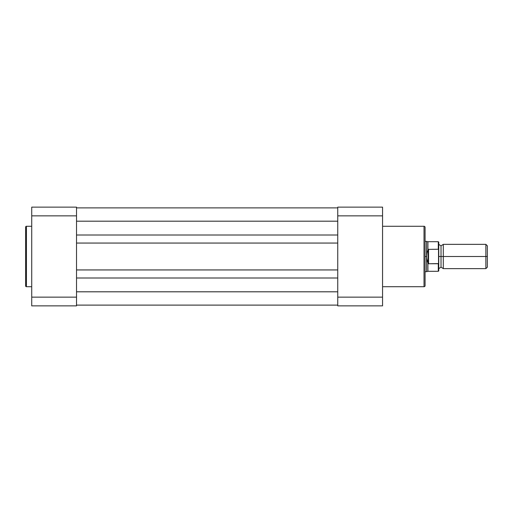 <?xml version="1.0" encoding="UTF-8"?>
<svg xmlns="http://www.w3.org/2000/svg" width="513" height="513" viewBox="0 0 513 513"><rect width="100%" height="100%" fill="white"/><g stroke="black" fill="none" stroke-linecap="round" stroke-linejoin="round"><path stroke-width="0.77" d="M25.65 227.035L25.65 285.965A0.757 0.757 0 0 0 26.407 286.722L26.407 226.278A0.757 0.757 0 0 0 25.65 227.035L25.65 285.965A0.757 0.757 0 0 0 26.407 286.722L31.723 286.722L26.407 286.722L26.407 226.278L31.723 226.278L26.407 226.278A0.757 0.757 0 0 0 25.65 227.035L25.65 227.176M76.527 297.142L76.527 207.143L31.723 207.143L31.723 305.857L76.527 305.857L76.527 297.142L31.723 297.142L31.723 215.858L76.527 215.858L76.527 297.142L31.723 297.142L31.723 305.857L76.527 305.857L76.527 297.142M31.723 207.143L31.723 215.858L76.527 215.858L76.527 207.143L31.723 207.143M337.753 235.012L76.527 235.012L337.753 235.012M76.527 221.186L337.753 221.186L76.527 221.186M337.753 207.9L76.527 207.9L337.753 207.9M337.753 305.1L76.527 305.1L337.753 305.1M337.753 291.814L76.527 291.814L337.753 291.814M76.527 277.988L337.753 277.988L76.527 277.988M337.753 269.941L76.527 269.941L337.753 269.941M76.527 243.059L337.753 243.059L76.527 243.059M425.078 285.658L425.078 227.342A1.064 1.064 0 0 0 424.02 226.278L424.02 286.722A1.064 1.064 0 0 0 425.078 285.658L425.078 227.342A1.064 1.064 0 0 0 424.02 226.278L382.557 226.278L424.02 226.278L424.02 286.722L382.557 286.722L424.02 286.722A1.064 1.064 0 0 0 425.078 285.658L425.078 285.517M337.753 215.858L337.753 305.857L382.557 305.857L382.557 207.143L337.753 207.143L337.753 215.858L382.557 215.858L382.557 297.142L337.753 297.142L337.753 215.858L382.557 215.858L382.557 207.143L337.753 207.143L337.753 215.858M382.557 305.857L382.557 297.142L337.753 297.142L337.753 305.857L382.557 305.857M487.35 245.83L485.869 244.348L443.309 244.348L443.309 256.5L443.309 244.348L443.309 256.5L441.026 256.5L441.026 245.868L441.026 256.5L443.309 256.5L443.309 268.652L443.309 256.5L485.869 256.5L485.869 244.348L485.869 256.5L487.35 256.5L487.35 245.83L487.35 256.5L485.869 256.5L485.869 268.652L485.869 256.5L443.309 256.5L443.309 268.652L441.026 267.132L441.026 256.5L441.026 267.132L438.75 268.652L438.75 242.149L438.75 250.229L438.294 249.247L428.118 249.382L426.938 253.082L426.598 256.5L426.598 241.315L426.688 258.225L428.118 263.618L428.118 249.382L428.118 263.618L428.573 263.753L428.573 249.247L428.573 263.753L438.538 263.605L438.538 249.395M438.75 256.5L441.026 256.5L438.75 256.5M425.078 271.685L426.598 271.685L426.598 256.5L426.598 271.685L427.925 271.306L438.294 271.306L438.75 270.851L438.75 262.771L438.294 263.753L438.294 271.306L438.294 263.753L428.573 263.753L427.925 263.079L427.925 271.306L427.925 263.079L426.938 259.918L426.598 256.5L425.078 256.5L426.598 256.5L426.938 253.082L428.118 249.382L438.294 249.247L438.294 241.694L438.435 249.292M438.75 270.851L438.75 268.665M425.078 241.315L427.925 241.694L427.925 249.921L427.925 241.694L438.294 241.694L438.75 242.149M487.35 267.17L487.35 256.5L487.35 267.17L485.869 268.652L443.309 268.652M443.309 244.348L441.026 245.868L438.75 244.348"/></g></svg>
